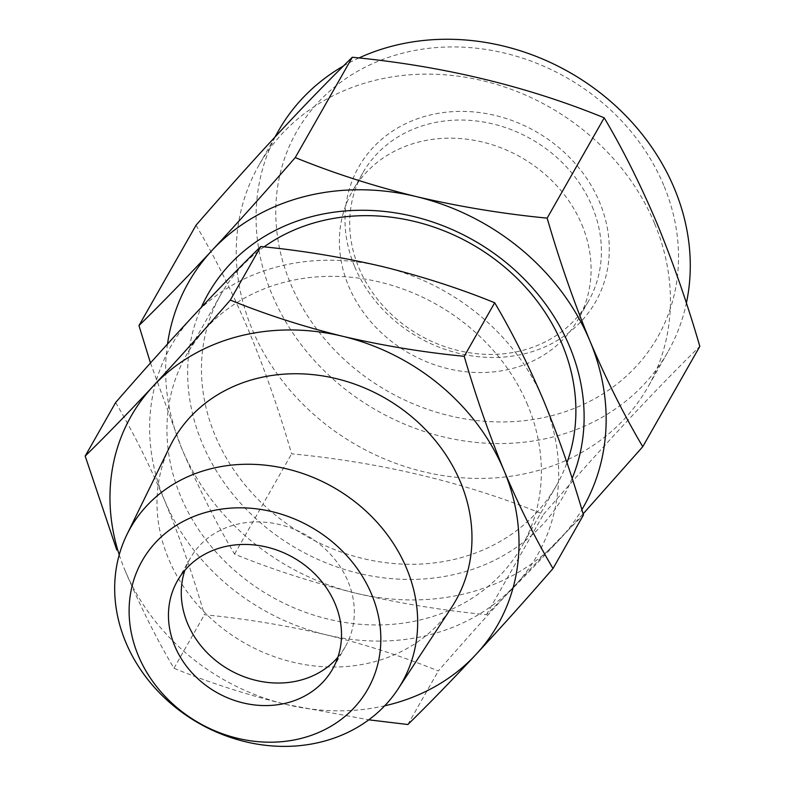 <?xml version="1.0" encoding="UTF-8"?>
<svg xmlns="http://www.w3.org/2000/svg" width="785" height="785" viewBox="0 0 785 785"><rect width="100%" height="100%" fill="white"/><g stroke="black" fill="none" stroke-linecap="round" stroke-linejoin="round"><path stroke-width="0.59" stroke-dasharray="3.92 2.94" d="M169.688 446.95A162.417 141.163 -150.4 0 0 168.549 558.802A162.417 141.163 -150.4 0 0 304.354 664.542A162.417 141.163 -150.4 0 0 451.62 607.315M337.864 657.241A89.235 77.558 -150.4 0 0 345.371 646.595A89.235 77.558 -150.4 0 0 331.201 555.123A89.235 77.558 -150.4 0 0 235.274 524.714A89.235 77.558 -150.4 0 0 190.235 558.351A89.235 77.558 -150.4 0 0 184.917 570.244M115.64 402.519C133.057 431.946 149.386 464.622 164.634 500.536A210.92 183.327 -150.4 0 0 325.981 634.761A210.92 183.327 -150.4 0 0 515.5 584.874A210.92 183.327 -150.4 0 0 543.681 400.762A210.92 183.327 -150.4 0 0 382.334 266.537A210.92 183.327 -150.4 0 0 277.272 266.861A210.92 183.327 -150.4 0 0 192.816 316.424A210.92 183.327 -150.4 0 0 164.634 500.536C179.628 536.911 192.884 574.973 204.414 614.743C245.489 618.737 286.005 625.409 325.981 634.761C365.682 644.563 403.137 656.633 438.324 670.969C464.926 640.374 490.645 611.672 515.5 584.874C540.08 558.537 562.737 535.233 583.461 514.97M264.074 246.873A193.071 167.813 -150.4 0 0 220.84 294.512A193.071 167.813 -150.4 0 0 215.188 435.636A193.071 167.813 -150.4 0 0 381.765 562.148A193.071 167.813 -150.4 0 0 556.496 485.424A193.071 167.813 -150.4 0 0 566.956 462.708M527.638 404.981A193.071 167.813 -150.4 0 0 361.061 278.469A193.071 167.813 -150.4 0 0 186.33 355.183A193.071 167.813 -150.4 0 0 180.668 496.306A193.071 167.813 -150.4 0 0 347.255 622.819A193.071 167.813 -150.4 0 0 521.986 546.105A193.071 167.813 -150.4 0 0 527.638 404.981M572.147 478.389A204.434 177.685 29.6 0 1 389.468 578.466A204.434 177.685 29.6 0 1 202.206 443.201A204.434 177.685 29.6 0 1 201.362 307.278M654.513 223.332A223.902 194.601 -150.4 0 0 461.344 76.616A223.902 194.601 -150.4 0 0 258.716 165.586A223.902 194.601 -150.4 0 0 252.152 329.239A223.902 194.601 -150.4 0 0 445.33 475.945A223.902 194.601 -150.4 0 0 647.959 386.985A223.902 194.601 -150.4 0 0 654.513 223.332M196.014 225.256C214.805 256.98 232.389 292.167 248.776 330.809C264.947 370.01 279.224 411.006 291.618 453.808C382.099 462.532 466.064 482.716 543.524 514.361C602.007 447.038 654.101 391.048 699.818 346.362M358.951 57.962A223.902 194.601 -150.4 0 0 343.555 65.911M278.547 130.712A223.902 194.601 -150.4 0 0 271.983 294.365A223.902 194.601 -150.4 0 0 465.162 441.072A223.902 194.601 -150.4 0 0 667.79 352.112A223.902 194.601 -150.4 0 0 686.384 303.079M663.747 185.319A207.682 180.501 -150.4 0 0 401.439 53.468A207.682 180.501 -150.4 0 0 290.528 283.552A207.682 180.501 -150.4 0 0 552.836 415.402A207.682 180.501 -150.4 0 0 663.747 185.319M354.683 266.664A136.286 118.456 -150.4 0 0 526.813 353.191A136.286 118.456 -150.4 0 0 599.593 202.206A136.286 118.456 -150.4 0 0 427.462 115.68A136.286 118.456 -150.4 0 0 354.683 266.664M592.175 206.524A129.8 112.814 29.6 0 1 588.377 301.401A129.8 112.814 29.6 0 1 470.912 352.975A129.8 112.814 29.6 0 1 358.922 267.921A129.8 112.814 29.6 0 1 362.729 173.053A129.8 112.814 29.6 0 1 480.194 121.479A129.8 112.814 29.6 0 1 592.175 206.524M581.862 224.657A129.8 112.814 29.6 0 1 578.064 319.534A129.8 112.814 29.6 0 1 460.599 371.109A129.8 112.814 29.6 0 1 348.609 286.054A129.8 112.814 29.6 0 1 352.416 191.187A129.8 112.814 29.6 0 1 469.881 139.612A129.8 112.814 29.6 0 1 581.862 224.657M119.232 554.818A210.92 183.327 -150.4 0 0 124.962 570.273A210.92 183.327 -150.4 0 0 286.309 704.498A210.92 183.327 -150.4 0 0 384.689 705.813M124.962 570.273C140.211 606.187 156.549 638.862 173.956 668.29C209.153 682.626 246.598 694.696 286.309 704.498L368.793 719.825M407.866 724.516L438.324 670.969M173.956 668.29L204.414 614.743M167.499 344.026A227.15 197.427 -150.4 0 0 181.796 448.569A227.15 197.427 -150.4 0 0 355.546 593.126A227.15 197.427 -150.4 0 0 559.646 539.403A227.15 197.427 -150.4 0 0 581.881 509.661M150.475 362.984L181.796 448.569C198.212 487.269 215.796 522.457 234.558 554.122C272.444 569.576 312.773 582.578 355.546 593.126C398.584 603.204 442.22 610.387 486.455 614.675C508.758 592.881 533.152 567.781 559.646 539.403L583.127 513.851M486.455 614.675L543.524 514.361M234.558 554.122L291.618 453.808M345.371 646.595L332.546 669.134M220.84 294.512L186.33 355.183M274.946 137.032L258.716 165.586M588.377 301.401L578.064 319.534M190.235 558.351L177.41 580.89M556.496 485.424L521.986 546.105M667.79 352.112L647.959 386.985M362.729 173.053L352.416 191.187"/><path stroke-width="1.18" d="M125.786 642.277A156.244 135.805 29.6 0 1 126.885 534.673A156.244 135.805 29.6 0 1 267.607 465.436A156.244 135.805 29.6 0 1 406.571 568.369A156.244 135.805 29.6 0 1 398.093 688.936A156.244 135.805 29.6 0 1 256.43 743.994A156.244 135.805 29.6 0 1 125.786 642.277M398.093 688.936L451.62 607.315A162.417 141.163 -150.4 0 0 460.422 481.98A162.417 141.163 -150.4 0 0 315.962 374.975A162.417 141.163 -150.4 0 0 169.688 446.95L126.885 534.673M138.346 655.711A129.8 112.814 29.6 0 1 207.662 511.908A129.8 112.814 29.6 0 1 371.609 594.314A129.8 112.814 29.6 0 1 302.294 738.116A129.8 112.814 29.6 0 1 138.346 655.711M222.449 547.253A89.235 77.558 29.6 0 1 318.376 577.662A89.235 77.558 29.6 0 1 332.546 669.134A89.235 77.558 29.6 0 1 287.506 702.771A89.235 77.558 29.6 0 1 191.579 672.362A89.235 77.558 29.6 0 1 177.41 580.89A89.235 77.558 29.6 0 1 222.449 547.253M184.917 570.244A89.235 77.558 -150.4 0 0 209.566 655.122A89.235 77.558 -150.4 0 0 300.321 680.232A89.235 77.558 -150.4 0 0 337.864 657.241M384.689 705.813A210.92 183.327 -150.4 0 0 475.828 654.621C500.673 627.823 526.401 599.122 553.003 568.526L583.461 514.97C571.922 475.21 558.665 437.137 543.681 400.762C528.423 364.848 512.095 332.183 494.687 302.755C459.49 288.419 422.045 276.349 382.334 266.537C342.368 257.195 301.842 250.523 260.777 246.519C240.053 266.782 217.406 290.087 192.816 316.424C167.961 343.222 142.242 371.923 115.64 402.519L85.182 456.065L116.788 549.991M566.956 462.708A193.071 167.813 -150.4 0 0 562.158 344.301A193.071 167.813 -150.4 0 0 264.074 246.873M201.362 307.278A204.434 177.685 29.6 0 1 384.768 211.479A204.434 177.685 29.6 0 1 569.586 346.499A204.434 177.685 29.6 0 1 572.147 478.389M583.127 513.851L642.758 446.685L699.818 346.362C687.385 303.461 673.108 262.465 656.976 223.372C640.54 184.642 622.956 149.454 604.214 117.819C526.764 86.173 442.799 65.989 352.308 57.256C306.857 101.667 254.762 157.657 196.014 225.256L138.955 325.579L150.475 362.984M686.384 303.079A223.902 194.601 -150.4 0 0 674.354 188.459A223.902 194.601 -150.4 0 0 358.951 57.962M343.555 65.911A223.902 194.601 -150.4 0 0 278.547 130.712L274.946 137.032M368.793 719.825L407.866 724.516C428.59 704.253 451.238 680.958 475.828 654.621A210.92 183.327 -150.4 0 0 504.009 470.509A210.92 183.327 -150.4 0 0 342.662 336.284A210.92 183.327 -150.4 0 0 153.144 386.171A210.92 183.327 -150.4 0 0 119.232 554.818M553.003 568.526C535.586 539.099 519.258 506.423 504.009 470.509C489.016 434.134 475.759 396.062 464.22 356.302C423.154 352.298 382.629 345.626 342.662 336.284C302.961 326.482 265.507 314.402 230.319 300.076C203.717 330.671 177.989 359.373 153.144 386.171C128.554 412.508 105.906 435.803 85.182 456.065M494.687 302.755L464.22 356.302M230.319 300.076L260.777 246.519M581.881 509.661A227.15 197.427 -150.4 0 0 589.996 341.132A227.15 197.427 -150.4 0 0 416.236 196.584A227.15 197.427 -150.4 0 0 212.136 250.297A227.15 197.427 -150.4 0 0 167.499 344.026M642.758 446.685C623.996 415.01 606.413 379.832 589.996 341.132C573.835 301.97 559.558 260.973 547.155 218.132C502.92 213.844 459.284 206.661 416.236 196.584C373.464 186.035 333.134 173.034 295.248 157.579C266.596 190.549 238.895 221.448 212.136 250.297C185.652 278.685 161.259 303.775 138.955 325.579M547.155 218.132L604.214 117.819M352.308 57.256L295.248 157.579"/></g></svg>
